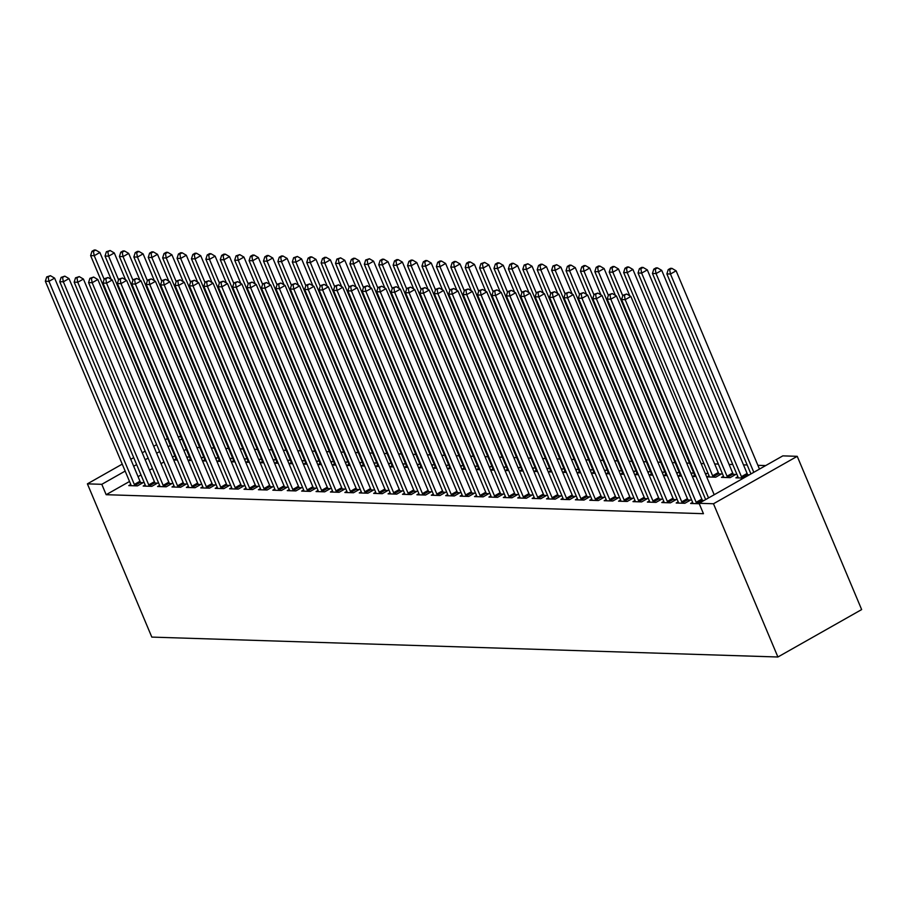 <?xml version="1.0" encoding="UTF-8"?>
<svg xmlns="http://www.w3.org/2000/svg" width="907" height="907" viewBox="0 0 907 907"><rect width="100%" height="100%" fill="white"/><g stroke="black" fill="none" stroke-linecap="round" stroke-linejoin="round"><path stroke-width="1.36" d="M765.689 465.574L757.889 465.325M747.187 464.985L743.479 464.872M732.777 464.531L729.069 464.407M718.367 464.067L714.671 463.953M703.968 463.613L701.077 463.522M689.558 463.16L686.667 463.058M675.159 462.695L672.268 462.604M660.75 462.241L657.858 462.151M646.34 461.776L643.448 461.686M631.941 461.323L629.05 461.232M617.531 460.869L614.64 460.779M603.121 460.405L600.241 460.314M588.722 459.951L585.831 459.86M574.312 459.486L571.421 459.396M559.902 459.033L557.023 458.942M545.504 458.579L542.613 458.488M531.094 458.114L528.203 458.024M516.684 457.661L513.804 457.57M502.285 457.196L499.394 457.105M487.875 456.743L484.984 456.652M473.465 456.289L470.586 456.198M459.067 455.824L456.176 455.733M444.657 455.371L441.766 455.28M430.247 454.906L427.367 454.815M415.848 454.452L412.957 454.362M401.438 453.999L398.547 453.908M387.04 453.534L384.149 453.443M372.63 453.081L369.739 452.99M358.22 452.627L355.34 452.525M343.821 452.162L340.93 452.071M329.411 451.709L326.52 451.618M315.001 451.244L312.121 451.153M300.602 450.79L297.711 450.7M286.193 450.337L283.301 450.235M271.783 449.872L268.903 449.781M257.384 449.418L254.493 449.328M242.974 448.954L240.083 448.863M228.564 448.5L225.684 448.409M214.165 448.047L211.274 447.945M199.755 447.582L196.864 447.491M782.832 455.87L797.23 456.323L861.65 609.572L777.9 656.997L151.809 637.099L87.401 483.85L101.799 484.315L106.164 494.7L703.447 513.691L699.07 503.294L782.832 455.87M178.101 436.641L180.981 436.732M737.89 476.685L735.883 477.83L743.615 478.068M747.856 474.826L749.273 474.871M692.619 502.331L690.612 503.464L699.252 503.736M702.574 500.46L704.002 500.505M709.081 475.778L707.063 476.912L715.714 477.184L721.371 473.987L719.036 473.908M663.799 501.412L661.793 502.546L670.443 502.829L676.1 499.621L673.765 499.542M680.261 474.86L678.255 475.994L681.588 476.107M690.851 473.012L692.563 473.069L691.202 473.839M634.991 500.494L632.984 501.628L641.623 501.911L647.292 498.703L644.956 498.635M651.453 473.942L649.446 475.075L652.779 475.189M662.042 472.094L663.743 472.15L662.393 472.921M606.182 499.576L604.175 500.721L612.815 500.993L618.472 497.784L616.148 497.716M622.644 473.023L620.637 474.168L623.971 474.27M633.233 471.175L634.934 471.232L633.574 472.003M577.374 498.669L575.355 499.802L584.006 500.074L589.663 496.866L587.328 496.798M593.824 472.116L591.817 473.25L595.162 473.352M604.413 470.268L606.125 470.314L604.765 471.084M548.554 497.75L546.547 498.884L555.197 499.156L560.855 495.959L558.519 495.88M565.016 471.198L563.009 472.332L566.342 472.434M575.605 469.35L577.317 469.407L575.956 470.166M519.745 496.832L517.738 497.966L526.377 498.249L532.035 495.041L529.711 494.961M536.207 470.28L534.2 471.413L537.534 471.527M546.796 468.431L548.497 468.488L547.136 469.259M490.936 495.914L488.93 497.059L497.569 497.331L503.226 494.122L500.891 494.054M507.387 469.361L505.38 470.495L508.725 470.608M517.988 467.513L519.688 467.57L518.328 468.341M462.117 494.995L460.11 496.14L468.76 496.412L474.418 493.204L472.082 493.136M478.579 468.443L476.572 469.588L479.905 469.69M489.168 466.595L490.88 466.652L489.519 467.422M433.308 494.088L431.301 495.222L439.94 495.494L445.609 492.297L443.274 492.218M449.77 467.536L447.763 468.67L451.096 468.772M460.359 465.688L462.06 465.733L460.699 466.504M404.499 493.17L402.493 494.304L411.132 494.576L416.789 491.379L414.465 491.299M420.961 466.617L418.955 467.751L422.288 467.853M431.551 464.769L433.251 464.826L431.891 465.597M375.679 492.252L373.673 493.385L382.323 493.669L387.981 490.46L385.645 490.381M392.141 465.699L390.135 466.833L393.479 466.946M402.731 463.851L404.443 463.908L403.082 464.679M346.871 491.333L344.864 492.478L353.503 492.75L359.172 489.542L356.836 489.474M363.333 464.781L361.326 465.915L364.659 466.028M373.922 462.933L375.623 462.989L374.274 463.76M318.062 490.426L316.055 491.56L324.695 491.832L330.352 488.624L328.028 488.556M334.524 463.862L332.518 465.008L335.851 465.11M345.113 462.014L346.814 462.071L345.454 462.842M289.254 489.508L287.247 490.642L295.886 490.914L301.543 487.717L299.208 487.637M305.704 462.955L303.698 464.089L307.042 464.191M316.294 461.107L318.006 461.153L316.645 461.924M260.434 488.59L258.427 489.723L267.077 489.995L272.735 486.798L270.399 486.719M276.896 462.037L274.889 463.171L278.222 463.273M287.485 460.189L289.197 460.246L287.836 461.017M231.625 487.671L229.618 488.805L238.258 489.088L243.915 485.88L241.591 485.801M248.087 461.119L246.08 462.253L249.414 462.366M258.676 459.271L260.377 459.327L259.017 460.098M202.817 486.753L200.81 487.898L209.449 488.17L215.106 484.962L212.771 484.894M219.279 460.2L217.261 461.346L220.605 461.448M229.868 458.352L231.568 458.409L230.208 459.18M173.997 485.846L171.99 486.98L180.64 487.252L186.298 484.043L183.962 483.975M190.459 459.282L188.452 460.427L191.785 460.529M201.048 457.445L202.76 457.491L201.399 458.262M145.188 484.928L143.181 486.061L151.82 486.333L157.489 483.136L155.154 483.057M186.275 449.339L183.974 450.643M174.802 455.836L172.5 457.139M163.963 461.969L161.015 463.636M152.489 468.477L149.542 470.143M141.004 474.973L138.057 476.64M129.531 481.47L106.164 494.7M130.778 484.463L128.771 485.608L137.422 485.88L143.079 482.671L140.744 482.603M176.06 458.829L174.053 459.962L177.387 460.076M186.649 456.981L188.35 457.037L186.989 457.808M159.598 485.381L157.591 486.515L166.23 486.798L171.888 483.59L169.564 483.522M204.869 459.747L202.862 460.881L206.195 460.994M215.458 457.899L217.158 457.956L215.798 458.727M188.407 486.299L186.4 487.433L195.039 487.717L200.696 484.508L198.372 484.429M233.677 460.665L231.67 461.799L235.004 461.901M244.266 458.817L245.978 458.874L244.618 459.634M217.215 487.218L215.208 488.351L223.859 488.624L229.516 485.426L227.181 485.347M262.486 461.572L260.479 462.717L263.824 462.819M273.075 459.736L274.787 459.781L273.426 460.552M246.035 488.136L244.028 489.27L252.668 489.542L258.325 486.333L255.989 486.265M291.306 462.491L289.299 463.636L292.632 463.738M301.895 460.643L303.596 460.699L302.235 461.47M274.844 489.043L272.837 490.188L281.476 490.46L287.134 487.252L284.809 487.184M320.114 463.409L318.108 464.543L321.441 464.656M330.704 461.561L332.416 461.618L331.055 462.389M303.652 489.961L301.646 491.095L310.296 491.379L315.953 488.17L313.618 488.091M348.923 464.327L346.916 465.461L350.261 465.563M359.512 462.479L361.224 462.536L359.864 463.307M332.472 490.88L330.454 492.013L339.105 492.286L344.762 489.088L342.427 489.009M377.743 465.246L375.736 466.379L379.069 466.481M388.332 463.398L390.033 463.443L388.672 464.214M361.281 491.798L359.274 492.932L367.913 493.204L373.571 490.007L371.246 489.927M406.551 466.153L404.545 467.298L407.878 467.4M417.141 464.305L418.841 464.361L417.492 465.132M390.089 492.716L388.083 493.85L396.722 494.122L402.391 490.914L400.055 490.846M435.36 467.071L433.353 468.205L436.686 468.318M445.949 465.223L447.661 465.28L446.301 466.051M418.898 493.623L416.891 494.769L425.542 495.041L431.199 491.832L428.864 491.764M464.18 467.989L462.162 469.123L465.506 469.236M474.769 466.141L476.47 466.198L475.109 466.969M447.718 494.542L445.711 495.675L454.35 495.959L460.008 492.75L457.672 492.671M492.989 468.908L490.982 470.041L494.315 470.143M503.578 467.06L505.278 467.116L503.918 467.887M476.526 495.46L474.52 496.594L483.159 496.866L488.816 493.669L486.492 493.589M521.797 469.826L519.79 470.96L523.124 471.062M532.386 467.978L534.098 468.023L532.738 468.794M505.335 496.378L503.328 497.512L511.979 497.784L517.636 494.587L515.301 494.508M550.606 470.733L548.599 471.878L551.944 471.98M561.195 468.885L562.907 468.942L561.546 469.713M534.155 497.285L532.148 498.431L540.787 498.703L546.445 495.494L544.109 495.426M579.426 471.651L577.419 472.785L580.752 472.898M590.015 469.803L591.715 469.86L590.355 470.631M562.964 498.204L560.957 499.349L569.596 499.621L575.253 496.412L572.929 496.344M608.234 472.57L606.227 473.703L609.561 473.817M618.823 470.722L620.524 470.778L619.175 471.549M591.772 499.122L589.765 500.256L598.405 500.539L604.073 497.331L601.738 497.251M637.043 473.488L635.036 474.622L638.381 474.724M647.632 471.64L649.344 471.697L647.983 472.456M620.581 500.04L618.574 501.174L627.225 501.446L632.882 498.249L630.546 498.17M665.863 474.395L663.856 475.54L667.189 475.642M676.452 472.558L678.153 472.604L676.792 473.375M649.401 500.959L647.394 502.093L656.033 502.365L661.691 499.156L659.366 499.088M694.671 475.313L692.665 476.458L695.998 476.56M705.261 473.465L706.961 473.522L705.601 474.293M678.209 501.866L676.203 503.011L684.842 503.283L690.51 500.074L688.175 500.006M723.48 476.232L721.473 477.365L730.124 477.649L735.781 474.44L733.446 474.361M797.23 456.323L713.48 503.759L699.07 503.294M713.48 503.759L777.9 656.997M181.91 438.943L179.609 440.246M170.437 445.45L168.135 446.754M159.598 451.584L156.65 453.251M148.124 458.08L145.165 459.758M136.64 464.588L133.692 466.255M125.155 471.084L101.799 484.315M167.512 438.489L165.21 439.793M156.673 444.623L153.725 446.289M145.199 451.119L142.24 452.797M133.714 457.627L130.767 459.293M122.23 464.123L87.401 483.85M134.327 484.451L139.984 481.243L54.613 278.132L48.955 281.34L134.327 484.451A2.902 1.27 -119.5 0 0 134.837 485.426L135.086 485.801M48.15 276.964L50.418 275.683L46.711 276.918L48.15 276.964L48.955 281.34L45.35 281.227L130.733 484.338A2.902 1.27 -119.5 0 1 131.027 485.302L131.107 485.676M139.984 481.243A2.902 1.27 -119.5 0 0 140.506 482.218L141.401 483.624M54.613 278.132L50.418 275.683M46.711 276.918L45.35 281.227M111.164 279.345L99.883 252.497L94.226 255.706L90.621 255.593L176.003 458.693A2.902 1.27 60.5 0 1 176.309 459.668L176.377 460.042M104.158 279.322L94.226 255.706L93.421 251.33L95.689 250.049L94.249 250.003L91.981 251.284L93.421 251.33M90.621 255.593L91.981 251.284M95.689 250.049L99.883 252.497M148.737 484.905L154.394 481.696L69.011 278.596L63.354 281.794L148.737 484.905A2.902 1.27 -119.5 0 0 149.247 485.88L149.496 486.265M62.56 277.429L64.816 276.147L61.109 277.383L62.56 277.429L63.354 281.794L59.76 281.68L145.131 484.792A2.902 1.27 -119.5 0 1 145.437 485.755L145.517 486.141M154.394 481.696A2.902 1.27 -119.5 0 0 154.904 482.671L155.811 484.077M69.011 278.596L64.816 276.147M61.109 277.383L59.76 281.68M163.147 485.37L168.804 482.161L83.421 279.05L77.764 282.258L163.147 485.37A2.902 1.27 -119.5 0 0 163.657 486.333L163.895 486.719M76.959 277.882L79.226 276.601L75.519 277.837L76.959 277.882L77.764 282.258L74.159 282.145L159.541 485.245A2.902 1.27 -119.5 0 1 159.847 486.22L159.915 486.594M168.804 482.161A2.902 1.27 -119.5 0 0 169.314 483.136L170.21 484.542M83.421 279.05L79.226 276.601M75.519 277.837L74.159 282.145M125.574 279.798L114.293 252.951L108.625 256.159L105.031 256.046L190.402 459.157A2.902 1.27 60.5 0 1 190.708 460.121L190.787 460.495M118.556 279.775L108.625 256.159L107.831 251.783L110.087 250.502L106.391 251.738L107.831 251.783M105.031 256.046L106.391 251.738M110.087 250.502L114.293 252.951M139.984 280.263L128.692 253.416L123.035 256.613L119.429 256.5L204.812 459.611A2.902 1.27 60.5 0 1 205.118 460.575L205.186 460.96M132.966 280.24L123.035 256.613L122.23 252.248L124.497 250.967L123.057 250.922L120.79 252.203L122.23 252.248M119.429 256.5L120.79 252.203M124.497 250.967L128.692 253.416M177.545 485.823L183.203 482.615L97.831 279.515L92.174 282.712L177.545 485.823A2.902 1.27 -119.5 0 0 178.055 486.798L178.305 487.184M91.369 278.347L93.636 277.054L89.929 278.302L91.369 278.347L92.174 282.712L88.569 282.599L173.951 485.71A2.902 1.27 -119.5 0 1 174.246 486.674L174.325 487.048M183.203 482.615A2.902 1.27 -119.5 0 0 183.724 483.59L184.62 484.996M97.831 279.515L93.636 277.054M89.929 278.302L88.569 282.599M191.955 486.277L197.613 483.08L112.23 279.968L106.573 283.177L191.955 486.277A2.902 1.27 -119.5 0 0 192.465 487.252L192.715 487.637M105.779 278.8L108.035 277.519L104.328 278.755L105.779 278.8L106.573 283.177L102.979 283.052L188.35 486.163A2.902 1.27 -119.5 0 1 188.656 487.127L188.735 487.512M197.613 483.08A2.902 1.27 -119.5 0 0 198.123 484.043L199.03 485.46M112.23 279.968L108.035 277.519M104.328 278.755L102.979 283.052M154.383 280.716L143.102 253.869L137.445 257.078L133.839 256.964L219.222 460.064A2.902 1.27 60.5 0 1 219.528 461.039L219.596 461.414M147.376 280.694L137.445 257.078L136.64 252.702L138.907 251.42L137.467 251.375L135.2 252.656L136.64 252.702M133.839 256.964L135.2 252.656M138.907 251.42L143.102 253.869M168.793 281.181L157.512 254.334L151.843 257.531L148.249 257.418L233.621 460.529A2.902 1.27 60.5 0 1 233.927 461.493L234.006 461.867M161.775 281.159L151.843 257.531L151.05 253.166L153.306 251.885L151.866 251.829L149.61 253.121L151.05 253.166M148.249 257.418L149.61 253.121M153.306 251.885L157.512 254.334M206.365 486.742L212.023 483.533L126.64 280.422L120.982 283.63L206.365 486.742A2.902 1.27 -119.5 0 0 206.875 487.717L207.113 488.091M120.178 279.254L122.445 277.973L118.738 279.209L120.178 279.254L120.982 283.63L117.377 283.517L202.76 486.628A2.902 1.27 -119.5 0 1 203.066 487.592L203.134 487.966M212.023 483.533A2.902 1.27 -119.5 0 0 212.533 484.508L213.428 485.914M126.64 280.422L122.445 277.973M118.738 279.209L117.377 283.517M183.203 281.635L171.911 254.788L166.253 257.996L162.648 257.883L248.03 460.983A2.902 1.27 60.5 0 1 248.337 461.958L248.405 462.332M176.185 281.612L166.253 257.996L165.448 253.62L167.716 252.339L166.276 252.293L164.008 253.575L165.448 253.62M162.648 257.883L164.008 253.575M167.716 252.339L171.911 254.788M220.764 487.195L226.421 483.987L141.05 280.887L135.392 284.084L220.764 487.195A2.902 1.27 -119.5 0 0 221.274 488.17L221.523 488.556M134.587 279.719L136.844 278.438L133.148 279.673L134.587 279.719L135.392 284.084L131.787 283.97L217.17 487.082A2.902 1.27 -119.5 0 1 217.465 488.045L217.544 488.431M226.421 483.987A2.902 1.27 -119.5 0 0 226.931 484.962L227.838 486.367M141.05 280.887L136.844 278.438M133.148 279.673L131.787 283.97M197.601 282.088L186.32 255.241L180.663 258.45L177.058 258.336L262.44 461.448A2.902 1.27 60.5 0 1 262.735 462.411L262.815 462.785M190.583 282.066L180.663 258.45L179.858 254.073L182.126 252.792L180.686 252.747L178.418 254.028L179.858 254.073M177.058 258.336L178.418 254.028M182.126 252.792L186.32 255.241M235.174 487.66L240.831 484.451L155.448 281.34L149.791 284.549L235.174 487.66A2.902 1.27 -119.5 0 0 235.684 488.624L235.933 489.009M148.986 280.172L151.254 278.891L147.546 280.127L148.986 280.172L149.791 284.549L146.197 284.435L231.568 487.535A2.902 1.27 -119.5 0 1 231.875 488.51L231.954 488.884M240.831 484.451A2.902 1.27 -119.5 0 0 241.341 485.426L242.237 486.832M155.448 281.34L151.254 278.891M147.546 280.127L146.197 284.435M212.011 282.553L200.719 255.706L195.062 258.903L191.468 258.79L276.839 461.901A2.902 1.27 60.5 0 1 277.145 462.865L277.225 463.25M204.993 282.531L195.062 258.903L194.268 254.538L196.524 253.257L195.084 253.212L192.828 254.493L194.268 254.538M191.468 258.79L192.828 254.493M196.524 253.257L200.719 255.706M249.584 488.113L255.241 484.905L169.858 281.794L164.201 285.002L249.584 488.113A2.902 1.27 -119.5 0 0 250.094 489.088L250.332 489.474M163.396 280.637L165.664 279.345L161.956 280.58L163.396 280.637L164.201 285.002L160.596 284.889L245.978 488A2.902 1.27 -119.5 0 1 246.285 488.964L246.353 489.338M255.241 484.905A2.902 1.27 -119.5 0 0 255.751 485.88L256.647 487.286M169.858 281.794L165.664 279.345M161.956 280.58L160.596 284.889M226.421 283.007L215.129 256.159L209.472 259.368L205.866 259.255L291.249 462.355A2.902 1.27 60.5 0 1 291.555 463.33L291.623 463.704M219.403 282.984L209.472 259.368L208.667 254.992L210.934 253.711L209.494 253.665L207.227 254.946L208.667 254.992M205.866 259.255L207.227 254.946M210.934 253.711L215.129 256.159M263.982 488.567L269.64 485.37L184.268 282.258L178.6 285.467L263.982 488.567A2.902 1.27 -119.5 0 0 264.493 489.542L264.742 489.927M177.806 281.091L180.062 279.81L176.366 281.045L177.806 281.091L178.6 285.467L175.006 285.342L260.377 488.454A2.902 1.27 -119.5 0 1 260.683 489.417L260.762 489.803M269.64 485.37A2.902 1.27 -119.5 0 0 270.15 486.333L271.057 487.751M184.268 282.258L180.062 279.81M176.366 281.045L175.006 285.342M240.82 283.472L229.539 256.624L223.882 259.821L220.276 259.708L305.659 462.819A2.902 1.27 60.5 0 1 305.954 463.783L306.033 464.157M233.802 283.449L223.882 259.821L223.077 255.457L225.344 254.175L223.893 254.119L221.637 255.411L223.077 255.457M220.276 259.708L221.637 255.411M225.344 254.175L229.539 256.624M278.392 489.032L284.05 485.823L198.667 282.712L193.01 285.92L278.392 489.032A2.902 1.27 -119.5 0 0 278.903 489.995L279.152 490.381M192.205 281.544L194.472 280.263L190.765 281.499L192.205 281.544L193.01 285.92L189.404 285.807L274.787 488.918A2.902 1.27 -119.5 0 1 275.093 489.882L275.172 490.256M284.05 485.823A2.902 1.27 -119.5 0 0 284.56 486.798L285.456 488.204M198.667 282.712L194.472 280.263M190.765 281.499L189.404 285.807M255.23 283.925L243.938 257.078L238.28 260.286L234.686 260.173L320.058 463.273A2.902 1.27 60.5 0 1 320.364 464.237L320.443 464.622M248.212 283.902L238.28 260.286L237.487 255.91L239.743 254.629L236.035 255.865L237.487 255.91M234.686 260.173L236.035 255.865M239.743 254.629L243.938 257.078M292.791 489.485L298.46 486.277L213.077 283.177L207.42 286.374L292.791 489.485A2.902 1.27 -119.5 0 0 293.312 490.46L293.551 490.846M206.615 282.009L208.882 280.728L205.175 281.964L206.615 282.009L207.42 286.374L203.814 286.261L289.197 489.372A2.902 1.27 -119.5 0 1 289.503 490.336L289.571 490.721M298.46 486.277A2.902 1.27 -119.5 0 0 298.97 487.252L299.866 488.658M213.077 283.177L208.882 280.728M205.175 281.964L203.814 286.261M269.64 284.379L258.348 257.531L252.69 260.74L249.085 260.626L334.468 463.738A2.902 1.27 60.5 0 1 334.774 464.701L334.842 465.076M262.622 284.356L252.69 260.74L251.885 256.364L254.153 255.082L252.713 255.037L250.445 256.318L251.885 256.364M249.085 260.626L250.445 256.318M254.153 255.082L258.348 257.531M307.201 489.939L312.858 486.742L227.487 283.63L221.818 286.839L307.201 489.939A2.902 1.27 -119.5 0 0 307.711 490.914L307.961 491.299M221.025 282.462L223.281 281.181L219.585 282.417L221.025 282.462L221.818 286.839L218.224 286.725L303.596 489.825A2.902 1.27 -119.5 0 1 303.902 490.8L303.981 491.175M312.858 486.742A2.902 1.27 -119.5 0 0 313.368 487.717L314.276 489.122M227.487 283.63L223.281 281.181M219.585 282.417L218.224 286.725M284.038 284.843L272.758 257.996L267.1 261.193L263.495 261.08L348.878 464.191A2.902 1.27 60.5 0 1 349.172 465.155L349.252 465.54M277.02 284.821L267.1 261.193L266.295 256.828L268.551 255.547L267.111 255.502L264.855 256.783L266.295 256.828M263.495 261.08L264.855 256.783M268.551 255.547L272.758 257.996M321.611 490.404L327.268 487.195L241.886 284.084L236.228 287.292L321.611 490.404A2.902 1.27 -119.5 0 0 322.121 491.379L322.37 491.764M235.423 282.916L237.691 281.635L233.983 282.871L235.423 282.916L236.228 287.292L232.623 287.179L318.006 490.29A2.902 1.27 -119.5 0 1 318.312 491.254L318.38 491.628M327.268 487.195A2.902 1.27 -119.5 0 0 327.778 488.17L328.674 489.576M241.886 284.084L237.691 281.635M233.983 282.871L232.623 287.179M298.448 285.297L287.156 258.45L281.499 261.658L277.905 261.545L363.276 464.645A2.902 1.27 60.5 0 1 363.582 465.62L363.662 465.994M291.43 285.274L281.499 261.658L280.694 257.282L282.961 256.001L281.521 255.955L279.254 257.237L280.694 257.282M277.905 261.545L279.254 257.237M282.961 256.001L287.156 258.45M336.009 490.857L341.678 487.66L256.296 284.549L250.638 287.757L336.009 490.857A2.902 1.27 -119.5 0 0 336.531 491.832L336.769 492.218M249.833 283.381L252.101 282.1L248.393 283.335L249.833 283.381L250.638 287.757L247.033 287.632L332.416 490.744A2.902 1.27 -119.5 0 1 332.71 491.707L332.79 492.093M341.678 487.66A2.902 1.27 -119.5 0 0 342.188 488.624L343.084 490.041M256.296 284.549L252.101 282.1M248.393 283.335L247.033 287.632M312.847 285.762L301.566 258.914L295.909 262.112L292.303 261.998L377.686 465.11A2.902 1.27 60.5 0 1 377.992 466.073L378.06 466.447M305.84 285.739L295.909 262.112L295.104 257.747L297.371 256.454L293.664 257.701L295.104 257.747M292.303 261.998L293.664 257.701M297.371 256.454L301.566 258.914M350.419 491.322L356.077 488.113L270.705 285.002L265.037 288.211L350.419 491.322A2.902 1.27 -119.5 0 0 350.93 492.286L351.179 492.671M264.243 283.834L266.499 282.553L262.803 283.789L264.243 283.834L265.037 288.211L261.443 288.097L346.814 491.209A2.902 1.27 -119.5 0 1 347.12 492.172L347.2 492.546M356.077 488.113A2.902 1.27 -119.5 0 0 356.587 489.088L357.494 490.494M270.705 285.002L266.499 282.553M262.803 283.789L261.443 288.097M327.257 286.215L315.976 259.368L310.319 262.577L306.713 262.452L392.096 465.563A2.902 1.27 60.5 0 1 392.391 466.527L392.47 466.912M320.239 286.193L310.319 262.577L309.514 258.2L311.77 256.919L310.33 256.874L308.074 258.155L309.514 258.2M306.713 262.452L308.074 258.155M311.77 256.919L315.976 259.368M364.829 491.775L370.487 488.567L285.104 285.467L279.447 288.664L364.829 491.775A2.902 1.27 -119.5 0 0 365.34 492.75L365.578 493.136M278.642 284.299L280.909 283.018L277.202 284.254L278.642 284.299L279.447 288.664L275.841 288.551L361.224 491.662A2.902 1.27 -119.5 0 1 361.53 492.626L361.598 493.011M370.487 488.567A2.902 1.27 -119.5 0 0 370.997 489.542L371.893 490.948M285.104 285.467L280.909 283.018M277.202 284.254L275.841 288.551M341.667 286.669L330.375 259.821L324.717 263.03L321.123 262.917L406.495 466.028A2.902 1.27 60.5 0 1 406.801 466.992L406.88 467.366M334.649 286.646L324.717 263.03L323.912 258.654L326.18 257.373L324.74 257.327L322.473 258.608L323.912 258.654M321.123 262.917L322.473 258.608M326.18 257.373L330.375 259.821M379.228 492.229L384.885 489.032L299.514 285.92L293.857 289.129L379.228 492.229A2.902 1.27 -119.5 0 0 379.738 493.204L379.988 493.589M293.052 284.753L295.319 283.472L291.612 284.707L293.052 284.753L293.857 289.129L290.251 289.016L375.634 492.116A2.902 1.27 -119.5 0 1 375.929 493.091L376.008 493.465M384.885 489.032A2.902 1.27 -119.5 0 0 385.407 490.007L386.303 491.413M299.514 285.92L295.319 283.472M291.612 284.707L290.251 289.016M356.066 287.134L344.785 260.286L339.127 263.483L335.522 263.37L420.905 466.481A2.902 1.27 60.5 0 1 421.211 467.445L421.279 467.831M349.059 287.111L339.127 263.483L338.322 259.119L340.59 257.837L336.882 259.073L338.322 259.119M335.522 263.37L336.882 259.073M340.59 257.837L344.785 260.286M393.638 492.694L399.295 489.485L313.913 286.374L308.255 289.582L393.638 492.694A2.902 1.27 -119.5 0 0 394.148 493.669L394.398 494.043M307.462 285.206L309.718 283.925L306.022 285.161L307.462 285.206L308.255 289.582L304.661 289.469L390.033 492.58A2.902 1.27 -119.5 0 1 390.339 493.544L390.418 493.918M399.295 489.485A2.902 1.27 -119.5 0 0 399.806 490.46L400.713 491.866M313.913 286.374L309.718 283.925M306.022 285.161L304.661 289.469M370.475 287.587L359.195 260.74L353.526 263.948L349.932 263.835L435.303 466.935A2.902 1.27 60.5 0 1 435.609 467.91L435.689 468.284M363.458 287.564L353.526 263.948L352.732 259.572L354.988 258.291L353.549 258.246L351.292 259.527L352.732 259.572M349.932 263.835L351.292 259.527M354.988 258.291L359.195 260.74M408.048 493.147L413.705 489.95L328.323 286.839L322.665 290.036L408.048 493.147A2.902 1.27 -119.5 0 0 408.558 494.122L408.796 494.508M321.86 285.671L324.128 284.39L320.42 285.626L321.86 285.671L322.665 290.036L319.06 289.923L404.443 493.034A2.902 1.27 -119.5 0 1 404.749 493.998L404.817 494.383M413.705 489.95A2.902 1.27 -119.5 0 0 414.216 490.914L415.111 492.331M328.323 286.839L324.128 284.39M320.42 285.626L319.06 289.923M384.885 288.052L373.593 261.193L367.936 264.402L364.331 264.288L449.713 467.4A2.902 1.27 60.5 0 1 450.019 468.363L450.087 468.738M377.868 288.029L367.936 264.402L367.131 260.037L369.398 258.744L365.691 259.98L367.131 260.037M364.331 264.288L365.691 259.98M369.398 258.744L373.593 261.193M422.447 493.612L428.104 490.404L342.733 287.292L337.075 290.501L422.447 493.612A2.902 1.27 -119.5 0 0 422.957 494.576L423.206 494.961M336.27 286.124L338.538 284.843L334.83 286.079L336.27 286.124L337.075 290.501L333.47 290.387L418.853 493.499A2.902 1.27 -119.5 0 1 419.147 494.462L419.227 494.837M428.104 490.404A2.902 1.27 -119.5 0 0 428.626 491.379L429.521 492.784M342.733 287.292L338.538 284.843M334.83 286.079L333.47 290.387M399.284 288.505L388.003 261.658L382.346 264.867L378.741 264.742L464.123 467.853A2.902 1.27 60.5 0 1 464.429 468.817L464.497 469.202M392.278 288.483L382.346 264.867L381.541 260.49L383.808 259.209L382.369 259.164L380.101 260.445L381.541 260.49M378.741 264.742L380.101 260.445M383.808 259.209L388.003 261.658M436.857 494.066L442.514 490.857L357.131 287.757L351.474 290.954L436.857 494.066A2.902 1.27 -119.5 0 0 437.367 495.041L437.616 495.426M350.68 286.589L352.936 285.308L349.229 286.544L350.68 286.589L351.474 290.954L347.88 290.841L433.251 493.952A2.902 1.27 -119.5 0 1 433.557 494.916L433.637 495.301M442.514 490.857A2.902 1.27 -119.5 0 0 443.024 491.832L443.931 493.238M357.131 287.757L352.936 285.308M349.229 286.544L347.88 290.841M413.694 288.959L402.413 262.112L396.744 265.32L393.15 265.207L478.522 468.318A2.902 1.27 60.5 0 1 478.828 469.282L478.907 469.656M406.676 288.936L396.744 265.32L395.951 260.944L398.207 259.663L396.767 259.617L394.511 260.899L395.951 260.944M393.15 265.207L394.511 260.899M398.207 259.663L402.413 262.112M451.267 494.519L456.924 491.322L371.541 288.211L365.884 291.419L451.267 494.519A2.902 1.27 -119.5 0 0 451.777 495.494L452.015 495.88M365.079 287.043L367.346 285.762L363.639 286.997L365.079 287.043L365.884 291.419L362.278 291.306L447.661 494.406A2.902 1.27 -119.5 0 1 447.967 495.381L448.035 495.755M456.924 491.322A2.902 1.27 -119.5 0 0 457.434 492.297L458.33 493.703M371.541 288.211L367.346 285.762M363.639 286.997L362.278 291.306M428.104 289.424L416.812 262.577L411.154 265.774L407.549 265.66L492.932 468.772A2.902 1.27 60.5 0 1 493.238 469.735L493.306 470.121M421.086 289.401L411.154 265.774L410.349 261.409L412.617 260.128L411.177 260.082L408.91 261.363L410.349 261.409M407.549 265.66L408.91 261.363M412.617 260.128L416.812 262.577M465.665 494.984L471.323 491.775L385.951 288.664L380.294 291.873L465.665 494.984A2.902 1.27 -119.5 0 0 466.175 495.959L466.425 496.333M379.489 287.496L381.745 286.215L378.049 287.451L379.489 287.496L380.294 291.873L376.688 291.759L462.071 494.871A2.902 1.27 -119.5 0 1 462.366 495.834L462.445 496.208M471.323 491.775A2.902 1.27 -119.5 0 0 471.844 492.75L472.74 494.156M385.951 288.664L381.745 286.215M378.049 287.451L376.688 291.759M442.503 289.877L431.222 263.03L425.564 266.239L421.959 266.125L507.342 469.225A2.902 1.27 60.5 0 1 507.637 470.2L507.716 470.574M435.485 289.855L425.564 266.239L424.759 261.862L427.027 260.581L425.587 260.536L423.32 261.817L424.759 261.862M421.959 266.125L423.32 261.817M427.027 260.581L431.222 263.03M480.075 495.437L485.733 492.24L400.35 289.129L394.692 292.326L480.075 495.437A2.902 1.27 -119.5 0 0 480.585 496.412L480.835 496.798M393.887 287.961L396.155 286.68L392.448 287.916L393.887 287.961L394.692 292.326L391.098 292.213L476.47 495.324A2.902 1.27 -119.5 0 1 476.776 496.288L476.855 496.673M485.733 492.24A2.902 1.27 -119.5 0 0 486.243 493.204L487.138 494.621M400.35 289.129L396.155 286.68M392.448 287.916L391.098 292.213M456.913 290.342L445.62 263.483L439.963 266.692L436.369 266.579L521.74 469.69A2.902 1.27 60.5 0 1 522.047 470.654L522.126 471.028M449.895 290.319L439.963 266.692L439.169 262.316L441.426 261.035L439.986 260.989L437.73 262.27L439.169 262.316M436.369 266.579L437.73 262.27M441.426 261.035L445.62 263.483M494.485 495.902L500.142 492.694L414.76 289.582L409.102 292.791L494.485 495.902A2.902 1.27 -119.5 0 0 494.995 496.866L495.233 497.251M408.297 288.415L410.565 287.134L406.858 288.369L408.297 288.415L409.102 292.791L405.497 292.678L490.88 495.778A2.902 1.27 -119.5 0 1 491.186 496.753L491.254 497.127M500.142 492.694A2.902 1.27 -119.5 0 0 500.653 493.669L501.548 495.075M414.76 289.582L410.565 287.134M406.858 288.369L405.497 292.678M471.323 290.796L460.03 263.948L454.373 267.157L450.768 267.032L536.15 470.143A2.902 1.27 60.5 0 1 536.456 471.107L536.525 471.493M464.305 290.773L454.373 267.157L453.568 262.781L455.836 261.499L454.396 261.454L452.128 262.735L453.568 262.781M450.768 267.032L452.128 262.735M455.836 261.499L460.03 263.948M508.884 496.356L514.541 493.147L429.17 290.047L423.512 293.244L508.884 496.356A2.902 1.27 -119.5 0 0 509.394 497.331L509.643 497.716M422.707 288.88L424.964 287.598L421.267 288.834L422.707 288.88L423.512 293.244L419.907 293.131L505.29 496.242A2.902 1.27 -119.5 0 1 505.584 497.206L505.664 497.58M514.541 493.147A2.902 1.27 -119.5 0 0 515.051 494.122L515.958 495.528M429.17 290.047L424.964 287.598M421.267 288.834L419.907 293.131M485.721 291.249L474.44 264.402L468.783 267.61L465.178 267.497L550.56 470.608A2.902 1.27 60.5 0 1 550.855 471.572L550.934 471.946M478.703 291.226L468.783 267.61L467.978 263.234L470.245 261.953L468.794 261.908L466.538 263.189L467.978 263.234M465.178 267.497L466.538 263.189M470.245 261.953L474.44 264.402M523.294 496.809L528.951 493.612L443.568 290.501L437.911 293.709L523.294 496.809A2.902 1.27 -119.5 0 0 523.804 497.784L524.053 498.17M437.106 289.333L439.373 288.052L435.666 289.288L437.106 289.333L437.911 293.709L434.306 293.596L519.688 496.696A2.902 1.27 -119.5 0 1 519.994 497.671L520.074 498.045M528.951 493.612A2.902 1.27 -119.5 0 0 529.461 494.587L530.357 495.993M443.568 290.501L439.373 288.052M435.666 289.288L434.306 293.596M500.131 291.714L488.839 264.867L483.182 268.064L479.588 267.95L564.959 471.062A2.902 1.27 60.5 0 1 565.265 472.025L565.344 472.411M493.113 291.691L483.182 268.064L482.388 263.699L484.644 262.418L480.937 263.654L482.388 263.699M479.588 267.95L480.937 263.654M484.644 262.418L488.839 264.867M537.692 497.274L543.361 494.066L457.978 290.954L452.321 294.163L537.692 497.274A2.902 1.27 -119.5 0 0 538.214 498.249L538.452 498.623M451.516 289.786L453.783 288.505L450.076 289.741L451.516 289.786L452.321 294.163L448.716 294.049L534.098 497.161A2.902 1.27 -119.5 0 1 534.404 498.124L534.472 498.499M543.361 494.066A2.902 1.27 -119.5 0 0 543.871 495.041L544.767 496.446M457.978 290.954L453.783 288.505M450.076 289.741L448.716 294.049M514.541 292.167L503.249 265.32L497.592 268.529L493.986 268.415L579.369 471.515A2.902 1.27 60.5 0 1 579.675 472.49L579.743 472.864M507.523 292.145L497.592 268.529L496.787 264.152L499.054 262.871L497.614 262.826L495.347 264.107L496.787 264.152M493.986 268.415L495.347 264.107M499.054 262.871L503.249 265.32M552.102 497.728L557.76 494.53L472.388 291.419L466.72 294.616L552.102 497.728A2.902 1.27 -119.5 0 0 552.612 498.703L552.862 499.088M465.926 290.251L468.182 288.97L464.486 290.206L465.926 290.251L466.72 294.616L463.126 294.503L548.497 497.614A2.902 1.27 -119.5 0 1 548.803 498.578L548.882 498.963M557.76 494.53A2.902 1.27 -119.5 0 0 558.27 495.494L559.177 496.9M472.388 291.419L468.182 288.97M464.486 290.206L463.126 294.503M528.94 292.621L517.659 265.774L512.002 268.982L508.396 268.869L593.779 471.98A2.902 1.27 60.5 0 1 594.074 472.944L594.153 473.318M521.922 292.61L512.002 268.982L511.197 264.606L513.453 263.325L512.013 263.279L509.757 264.561L511.197 264.606M508.396 268.869L509.757 264.561M513.453 263.325L517.659 265.774M566.512 498.192L572.17 494.984L486.787 291.873L481.129 295.081L566.512 498.192A2.902 1.27 -119.5 0 0 567.022 499.156L567.272 499.542M480.325 290.705L482.592 289.424L478.885 290.659L480.325 290.705L481.129 295.081L477.524 294.968L562.907 498.068A2.902 1.27 -119.5 0 1 563.213 499.043L563.281 499.417M572.17 494.984A2.902 1.27 -119.5 0 0 572.68 495.959L573.575 497.365M486.787 291.873L482.592 289.424M478.885 290.659L477.524 294.968M543.35 293.086L532.058 266.239L526.4 269.436L522.806 269.322L608.178 472.434A2.902 1.27 60.5 0 1 608.484 473.397L608.563 473.783M536.332 293.063L526.4 269.436L525.595 265.071L527.863 263.79L524.155 265.025L525.595 265.071M522.806 269.322L524.155 265.025M527.863 263.79L532.058 266.239M580.911 498.646L586.58 495.437L501.197 292.337L495.539 295.535L580.911 498.646A2.902 1.27 -119.5 0 0 581.432 499.621L581.67 500.006M494.734 291.17L497.002 289.889L493.295 291.124L494.734 291.17L495.539 295.535L491.934 295.421L577.317 498.533A2.902 1.27 -119.5 0 1 577.623 499.496L577.691 499.87M586.58 495.437A2.902 1.27 -119.5 0 0 587.09 496.412L587.985 497.818M501.197 292.337L497.002 289.889M493.295 291.124L491.934 295.421M557.748 293.539L546.467 266.692L540.81 269.901L537.205 269.787L622.587 472.898A2.902 1.27 60.5 0 1 622.894 473.862L622.962 474.236M550.742 293.517L540.81 269.901L540.005 265.524L542.273 264.243L540.833 264.198L538.565 265.479L540.005 265.524M537.205 269.787L538.565 265.479M542.273 264.243L546.467 266.692M595.321 499.099L600.978 495.902L515.607 292.791L509.938 295.999L595.321 499.099A2.902 1.27 -119.5 0 0 595.831 500.074L596.08 500.46M509.144 291.623L511.401 290.342L507.705 291.578L509.144 291.623L509.938 295.999L506.344 295.886L591.715 498.986A2.902 1.27 -119.5 0 1 592.022 499.95L592.101 500.335M600.978 495.902A2.902 1.27 -119.5 0 0 601.488 496.877L602.395 498.283M515.607 292.791L511.401 290.342M507.705 291.578L506.344 295.886M572.158 294.004L560.877 267.157L555.22 270.354L551.615 270.241L636.997 473.352A2.902 1.27 60.5 0 1 637.292 474.316L637.372 474.701M565.14 293.981L555.22 270.354L554.415 265.989L556.671 264.708L552.975 265.944L554.415 265.989M551.615 270.241L552.975 265.944M556.671 264.708L560.877 267.157M609.731 499.564L615.388 496.356L530.005 293.244L524.348 296.453L609.731 499.564A2.902 1.27 -119.5 0 0 610.241 500.539L610.479 500.913M523.543 292.077L525.811 290.796L522.103 292.031L523.543 292.077L524.348 296.453L520.743 296.34L606.125 499.451A2.902 1.27 -119.5 0 1 606.432 500.415L606.5 500.789M615.388 496.356A2.902 1.27 -119.5 0 0 615.898 497.331L616.794 498.737M530.005 293.244L525.811 290.796M522.103 292.031L520.743 296.34M586.568 294.458L575.276 267.61L569.619 270.819L566.025 270.705L651.396 473.805A2.902 1.27 60.5 0 1 651.702 474.78L651.782 475.155M579.55 294.435L569.619 270.819L568.814 266.443L571.081 265.161L569.641 265.116L567.374 266.397L568.814 266.443M566.025 270.705L567.374 266.397M571.081 265.161L575.276 267.61M624.129 500.018L629.787 496.809L544.415 293.709L538.758 296.906L624.129 500.018A2.902 1.27 -119.5 0 0 624.64 500.993L624.889 501.378M537.953 292.542L540.221 291.26L536.513 292.496L537.953 292.542L538.758 296.906L535.153 296.793L620.535 499.904A2.902 1.27 -119.5 0 1 620.83 500.868L620.91 501.254M629.787 496.809A2.902 1.27 -119.5 0 0 630.308 497.784L631.204 499.19M544.415 293.709L540.221 291.26M536.513 292.496L535.153 296.793M600.967 294.911L589.686 268.064L584.029 271.272L580.423 271.159L665.806 474.27A2.902 1.27 60.5 0 1 666.112 475.234L666.18 475.608M593.96 294.9L584.029 271.272L583.224 266.896L585.491 265.615L584.051 265.57L581.784 266.851L583.224 266.896M580.423 271.159L581.784 266.851M585.491 265.615L589.686 268.064M638.539 500.483L644.197 497.274L558.814 294.163L553.157 297.371L638.539 500.483A2.902 1.27 -119.5 0 0 639.05 501.446L639.299 501.832M552.363 292.995L554.619 291.714L550.923 292.95L552.363 292.995L553.157 297.371L549.563 297.258L634.934 500.358A2.902 1.27 -119.5 0 1 635.24 501.333L635.319 501.707M644.197 497.274A2.902 1.27 -119.5 0 0 644.707 498.249L645.614 499.655M558.814 294.163L554.619 291.714M550.923 292.95L549.563 297.258M615.377 295.376L604.096 268.529L598.427 271.726L594.833 271.612L680.205 474.724A2.902 1.27 60.5 0 1 680.511 475.687L680.59 476.073M608.359 295.353L598.427 271.726L597.634 267.361L599.89 266.08L598.45 266.034L596.194 267.316L597.634 267.361M594.833 271.612L596.194 267.316M599.89 266.08L604.096 268.529M652.949 500.936L658.607 497.728L573.224 294.628L567.567 297.825L652.949 500.936A2.902 1.27 -119.5 0 0 653.459 501.911L653.698 502.297M566.762 293.46L569.029 292.167L565.322 293.415L566.762 293.46L567.567 297.825L563.961 297.711L649.344 500.823A2.902 1.27 -119.5 0 1 649.65 501.786L649.718 502.161M658.607 497.728A2.902 1.27 -119.5 0 0 659.117 498.703L660.013 500.108M573.224 294.628L569.029 292.167M565.322 293.415L563.961 297.711M629.787 295.829L618.495 268.982L612.837 272.191L609.232 272.077L694.615 475.189A2.902 1.27 60.5 0 1 694.921 476.152L695 476.526M622.769 295.807L612.837 272.191L612.032 267.814L614.3 266.533L612.86 266.488L610.592 267.769L612.032 267.814M609.232 272.077L610.592 267.769M614.3 266.533L618.495 268.982M667.348 501.39L673.005 498.192L587.634 295.081L581.977 298.29L667.348 501.39A2.902 1.27 -119.5 0 0 667.858 502.365L668.108 502.75M581.172 293.913L583.439 292.632L579.732 293.868L581.172 293.913L581.977 298.29L578.371 298.165L663.754 501.276A2.902 1.27 -119.5 0 1 664.049 502.24L664.128 502.625M673.005 498.192A2.902 1.27 -119.5 0 0 673.527 499.156L674.423 500.573M587.634 295.081L583.439 292.632M579.732 293.868L578.371 298.165M719.693 474.928L718.798 473.522A2.902 1.27 60.5 0 1 718.287 472.547L632.905 269.447L627.247 272.644L623.642 272.531L709.025 475.642A2.902 1.27 60.5 0 1 709.331 476.606L709.399 476.98M713.378 477.116L713.14 476.731A2.902 1.27 60.5 0 1 712.619 475.756L627.247 272.644L626.442 268.279L628.71 266.998L627.27 266.953L625.002 268.234L626.442 268.279M623.642 272.531L625.002 268.234M628.71 266.998L632.905 269.447M681.758 501.854L687.415 498.646L602.033 295.535L596.375 298.743L681.758 501.854A2.902 1.27 -119.5 0 0 682.268 502.829L682.518 503.204M595.582 294.367L597.838 293.086L594.13 294.322L595.582 294.367L596.375 298.743L592.781 298.63L678.153 501.741A2.902 1.27 -119.5 0 1 678.459 502.705L678.538 503.079M687.415 498.646A2.902 1.27 -119.5 0 0 687.925 499.621L688.832 501.027M602.033 295.535L597.838 293.086M594.13 294.322L592.781 298.63M734.103 475.393L733.196 473.987A2.902 1.27 60.5 0 1 732.686 473.012L647.315 269.901L641.646 273.109L638.052 272.996L723.423 476.096A2.902 1.27 60.5 0 1 723.729 477.071L723.809 477.445M727.788 477.57L727.539 477.184A2.902 1.27 60.5 0 1 727.029 476.209L641.646 273.109L640.852 268.733L643.108 267.452L641.668 267.406L639.412 268.687L640.852 268.733M638.052 272.996L639.412 268.687M643.108 267.452L647.315 269.901M696.168 502.308L701.825 499.099L616.443 295.999L610.785 299.197L696.168 502.308A2.902 1.27 -119.5 0 0 696.678 503.283L696.916 503.668M609.98 294.832L612.248 293.551L608.54 294.786L609.98 294.832L610.785 299.197L607.18 299.083L692.563 502.195A2.902 1.27 -119.5 0 1 692.869 503.158L692.937 503.544M701.825 499.099A2.902 1.27 -119.5 0 0 702.335 500.074L702.982 501.083M616.443 295.999L612.248 293.551M608.54 294.786L607.18 299.083M748.252 475.449L747.606 474.44A2.902 1.27 60.5 0 1 747.096 473.465L661.713 270.354L656.056 273.563L652.45 273.449L737.833 476.56A2.902 1.27 60.5 0 1 738.139 477.524L738.207 477.898M742.187 478.023L741.949 477.649A2.902 1.27 60.5 0 1 741.438 476.674L656.056 273.563L655.251 269.186L657.518 267.905L656.078 267.86L653.811 269.141L655.251 269.186M652.45 273.449L653.811 269.141M657.518 267.905L661.713 270.354M714.194 494.734L630.853 296.453L625.195 299.661L708.537 497.943M624.39 295.285L626.646 294.004L622.95 295.24L624.39 295.285L625.195 299.661L621.59 299.548L705.669 499.564M630.853 296.453L626.646 294.004M622.95 295.24L621.59 299.548M759.476 469.1L676.123 270.819L670.466 274.016L666.86 273.903L750.939 473.93M753.808 472.298L670.466 274.016L669.661 269.651L671.928 268.37L670.488 268.325L668.221 269.606L669.661 269.651M666.86 273.903L668.221 269.606M671.928 268.37L676.123 270.819M134.837 485.426L140.506 482.218M149.247 485.88L154.904 482.671M163.657 486.333L169.314 483.136M178.055 486.798L183.724 483.59M192.465 487.252L198.123 484.043M206.875 487.717L212.533 484.508M221.274 488.17L226.931 484.962M235.684 488.624L241.341 485.426M250.094 489.088L255.751 485.88M264.493 489.542L270.15 486.333M278.903 489.995L284.56 486.798M293.312 490.46L298.97 487.252M307.711 490.914L313.368 487.717M322.121 491.379L327.778 488.17M336.531 491.832L342.188 488.624M350.93 492.286L356.587 489.088M365.34 492.75L370.997 489.542M379.738 493.204L385.407 490.007M394.148 493.669L399.806 490.46M408.558 494.122L414.216 490.914M422.957 494.576L428.626 491.379M437.367 495.041L443.024 491.832M451.777 495.494L457.434 492.297M466.175 495.959L471.844 492.75M480.585 496.412L486.243 493.204M494.995 496.866L500.653 493.669M509.394 497.331L515.051 494.122M523.804 497.784L529.461 494.587M538.214 498.249L543.871 495.041M552.612 498.703L558.27 495.494M567.022 499.156L572.68 495.959M581.432 499.621L587.09 496.412M595.831 500.074L601.488 496.877M610.241 500.539L615.898 497.331M624.64 500.993L630.308 497.784M639.05 501.446L644.707 498.249M653.459 501.911L659.117 498.703M667.858 502.365L673.527 499.156M718.798 473.522L713.14 476.731M718.287 472.547L712.619 475.756M682.268 502.829L687.925 499.621M733.196 473.987L727.539 477.184M732.686 473.012L727.029 476.209M696.678 503.283L702.335 500.074M747.606 474.44L741.949 477.649M747.096 473.465L741.438 476.674"/></g></svg>
